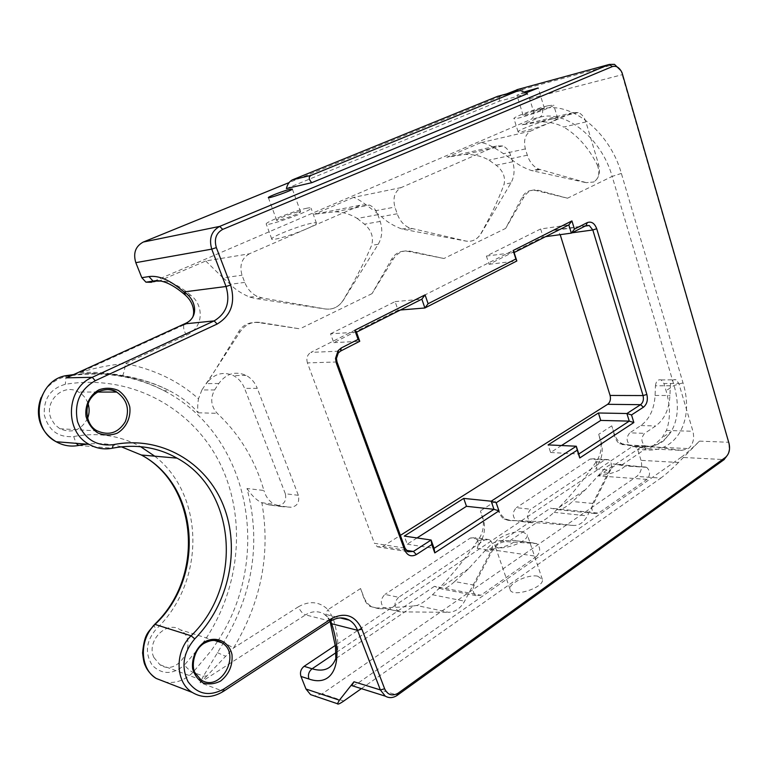 <?xml version="1.0" encoding="UTF-8"?>
<svg xmlns="http://www.w3.org/2000/svg" width="768" height="768" viewBox="0 0 768 768"><rect width="100%" height="100%" fill="white"/><g stroke="black" fill="none" stroke-linecap="round" stroke-linejoin="round"><path stroke-width="0.58" stroke-dasharray="3.84 2.88" d="M343.766 701.03L322.166 693.821L636.739 476.419C641.165 472.57 642.595 467.213 641.03 460.349L678.499 462.47L699.446 441.13C692.506 448.042 686.39 453.446 681.091 457.354L724.128 459.6C728.65 455.491 730.109 449.712 728.515 442.262L621.005 70.704M506.63 93.898L289.104 182.582M286.397 188.582L499.43 101.165L527.386 93.696M524.563 91.882L516.902 95.213L526.176 92.813M249.398 253.795C241.738 258.24 239.28 265.382 242.035 275.213L244.752 282.394C247.325 288.874 251.414 293.51 257.03 296.304L262.157 297.955L325.306 308.947C332.794 309.926 338.813 307.008 343.354 300.211L378.182 244.31C382.157 237.418 382.829 229.786 380.189 221.434L377.856 214.675C376.157 210.038 373.363 206.842 369.485 205.075L361.142 205.037L306.941 228.691C312.864 226.07 316.042 224.266 316.474 223.248C316.598 222.614 315.235 222.557 312.384 223.075C301.354 224.957 271.795 236.41 271.728 238.877C270.086 241.517 292.675 235.027 306.941 228.691L249.398 253.795L205.728 260.976L158.64 281.242L151.469 282.298L531.014 119.366C533.558 117.85 534.374 115.142 533.472 111.235L529.613 98.707C528.029 93.994 525.418 90.95 521.779 89.597L518.438 89.29M641.03 460.349L637.68 449.491L635.184 446.304L632.16 446.621L335.347 645.408M352.915 685.968L358.166 683.03L681.091 457.354M537.61 576.144C527.866 574.128 508.378 583.392 510.077 589.286C510.739 598.282 544.829 587.846 542.352 579.37L537.61 576.144M246.989 488.506C251.568 495.35 256.397 500.064 261.494 502.656L261.898 502.867C270.662 553.622 261.216 602.016 233.53 648.029L223.651 642.422C253.238 592.973 261.014 541.67 246.989 488.506L263.904 490.493C255.226 460.176 239.664 434.448 217.229 413.328C210.941 406.33 210.067 398.544 214.618 389.952L201.898 389.962L215.155 370.186L238.56 331.891C242.726 324.854 249.302 321.734 258.278 322.541L299.856 328.848L259.891 322.406C251.827 321.418 245.242 324.547 240.154 331.776L206.429 383.616C213.85 373.776 222.845 371.107 233.424 375.6C238.531 378.326 242.256 382.589 244.57 388.387L257.28 388.349L298.358 495.302C299.693 502.234 297.302 506.208 291.206 507.245L282.096 506.659L274.33 504.346C269.27 501.398 265.786 496.781 263.904 490.493M330.682 621.13L327.773 616.944L324.019 613.968C318.077 610.723 311.904 611.03 305.491 614.89C302.688 613.805 300.326 611.107 298.397 606.787L233.53 648.029L206.899 675.917L203.443 676.109L223.651 642.422M206.899 675.917L200.074 682.637L203.443 676.109L192.998 672.326C190.33 671.117 187.478 668.688 184.426 665.05L201.802 644.554C240.278 591.245 247.315 519.197 220.109 463.69C192.883 408.365 131.261 373.498 65.338 384.298C50.438 388.541 43.43 398.794 44.333 415.046C48.614 430.646 58.397 437.798 73.709 436.502L76.08 443.318M71.923 375.36L72.01 375.36C85.622 372.499 102.384 372.662 122.304 375.84C139.402 378.547 155.04 383.472 169.238 390.634L169.373 390.701C181.526 397.008 191.107 404.371 198.115 412.79C197.443 409.162 197.568 404.506 198.48 398.822C179.27 381.341 154.915 369.571 125.414 363.494C109.574 364.992 94.445 367.978 80.026 372.461L73.277 374.736M330.067 621.763L330.384 622.752M330.067 621.706L333.014 617.827C338.304 635.28 339.245 648.883 335.818 658.627L413.702 605.904C405.562 606.922 392.966 607.622 375.917 608.026L369.869 606.307C366.95 604.32 364.8 601.152 363.427 596.803L360.586 588.528L363.734 596.87C365.472 601.334 368.15 604.618 371.76 606.739L378.998 608.717L386.755 608.794L384.394 608.15C380.083 603.84 380.256 599.261 384.922 594.413L398.64 597.283L484.637 539.971L489.322 539.626C492.624 542.131 493.334 545.731 491.443 550.445L464.602 601.171C460.56 608.342 455.213 612.048 448.57 612.307L416.688 605.482L413.702 605.904M327.773 616.944L326.794 616.454C325.478 614.976 325.882 612.701 328.003 609.629L333.014 617.827M153.859 657.437C145.968 641.27 166.55 620.035 180.221 629.77C199.728 640.694 178.646 677.664 159.955 664.752L153.859 657.437M87.638 418.234C81.35 430.253 72.096 433.757 59.875 428.736L54.845 424.656L51.312 419.078C43.075 402.077 63.158 382.493 78.557 392.026C83.146 394.637 86.314 398.506 88.061 403.642M522.595 531.782C512.899 530.179 493.162 539.347 494.698 544.8C495.13 553.181 529.507 542.506 527.261 534.672L522.595 531.782M322.166 693.821L314.477 695.952M361.382 688.637L660.787 478.099L636.739 476.419M678.499 462.47C671.904 469.037 666 474.25 660.787 478.099M307.018 208.186C296.026 210.269 266.342 221.664 266.189 223.882C263.539 227.837 311.117 211.21 311.069 208.195C311.213 207.61 309.869 207.61 307.018 208.186M496.426 146.016L401.174 187.574C394.666 191.424 392.582 197.923 394.906 207.072L397.2 213.782C399.696 220.618 403.709 225.302 409.258 227.827L465.677 240.998C472.07 242.16 477.216 239.664 481.104 233.53L510.97 182.918C514.387 176.65 514.973 169.613 512.717 161.779L510.72 155.443C509.107 150.682 506.438 147.504 502.723 145.93L496.426 146.016L446.755 157.267L464.765 154.483C473.894 154.272 481.949 156.154 488.938 160.128L496.176 165.235C502.992 170.678 505.622 177.014 504.067 184.234C498.826 198.864 491.117 215.299 480.941 233.549C477.216 239.674 472.07 242.17 465.523 241.018L401.933 229.027C393.725 225.984 386.87 221.856 381.389 216.634L374.102 210.979L394.906 207.072M547.67 105.821C536.16 108.634 513.389 117.139 513.907 118.454C512.506 121.162 554.582 107.002 553.67 105.053L547.67 105.821M551.712 119.069C540.182 121.728 517.488 130.262 518.054 131.741C517.037 133.757 540.576 126.854 552.096 121.718L557.741 118.464C557.645 117.936 555.638 118.147 551.712 119.069M586.234 182.64L538.838 169.133C533.53 166.877 529.69 162.24 527.318 155.213L525.36 148.925C523.373 140.381 525.168 134.41 530.755 131.03L572.89 112.646L578.208 112.531C581.789 113.99 584.352 117.13 585.907 121.93L598.685 164.765C600.499 172.867 598.848 178.618 593.712 182.006L586.07 182.669L593.712 182.006M572.89 112.646L522.029 124.877L538.541 122.026C547.603 121.45 555.974 123.12 563.664 127.046L585.907 121.93M598.685 164.765L597.331 165.024C588.787 147.936 577.555 135.274 563.664 127.046M597.331 165.024C600.202 172.858 598.973 178.522 593.674 182.016M530.755 131.03L480.518 142.742C485.011 142.579 492.672 146.227 503.472 153.696L510.701 158.736C516.605 163.901 523.555 167.846 531.552 170.573L586.07 182.669M401.174 187.574L353.434 197.424C356.669 198.038 363.562 202.55 374.102 210.979M377.856 214.675L357.216 218.458C350.515 214.262 343.133 212.035 335.078 211.786L314.362 214.234L361.142 205.037M357.216 218.458L364.502 224.189C371.472 230.237 373.853 237.274 371.635 245.309C364.704 261.686 355.229 279.994 343.21 300.221C338.813 307.027 332.794 309.936 325.152 308.966L256.032 298.627L249.802 297.11C241.632 293.712 235.123 289.43 230.266 284.294L223.008 277.882L242.035 275.213M205.728 260.976L223.008 277.882M681.734 450.374L644.938 445.776C641.021 441.974 640.915 437.827 644.63 433.344L655.69 425.971C664.339 419.568 669.101 409.421 669.955 395.51L670.31 385.738C670.944 381.043 672.845 379.056 676.042 379.786L678.826 383.443L692.947 431.28C694.579 438.73 693.082 444.49 688.464 448.56L681.734 450.374L647.798 448.79L652.07 446.918L688.464 448.56M573.6 525.475L530.765 522.365C526.618 518.294 526.618 513.907 530.784 509.213L604.723 459.936L608.381 459.619C611.539 461.933 612.269 465.389 610.589 469.968L587.395 515.894C583.91 522.355 579.312 525.552 573.6 525.475L540.374 521.616L508.032 520.291L504.144 519.053C501.274 517.152 499.19 513.792 497.885 508.963L495.523 501.139L498.211 509.002C499.949 513.878 502.694 517.315 506.448 519.322L511.267 520.675L516.346 520.666C512.208 516.643 512.218 512.323 516.365 507.686L530.784 509.213M398.64 597.283C393.946 602.208 393.773 606.854 398.112 611.222L400.493 611.875L448.57 612.307M484.637 539.971L470.429 537.994L384.922 594.413M470.429 537.994L475.085 537.658C478.378 540.134 479.088 543.686 477.206 548.333L481.334 540.605C484.867 533.51 485.462 526.262 483.139 518.851L480.394 510.931L482.813 518.813C484.358 526.224 482.794 533.338 478.128 540.154C464.813 559.402 451.392 575.866 437.846 589.546L432.509 594.749C425.597 601.008 420.326 604.579 416.688 605.482M604.723 459.936L590.035 459.082L516.365 507.686M590.035 459.082L593.683 458.774C596.822 461.059 597.552 464.467 595.882 468.998L599.453 461.99C602.515 455.539 603.043 448.819 601.037 441.811L598.675 434.323L600.701 441.802C601.901 448.848 600.374 455.51 596.141 461.789C584.131 479.443 571.776 494.669 559.085 507.466L554.064 512.342C547.478 518.266 542.918 521.357 540.374 521.616M614.083 433.286L611.77 425.846L614.083 433.286C615.782 438.451 618.509 441.955 622.262 443.818L630.134 445.114C626.218 441.36 626.112 437.261 629.818 432.835L644.63 433.344M670.31 385.738L655.44 385.795L655.085 395.462C654.24 409.2 649.488 419.232 640.858 425.549L629.818 432.835M655.44 385.795C656.064 381.158 657.974 379.2 661.152 379.92L663.946 383.53L678.826 383.443M632.16 446.621L641.146 447.034C654.269 447.485 664.291 442.32 671.222 431.539C678.269 419.338 679.229 403.978 674.093 385.478L612.154 176.41L567.494 198.211L536.429 190.627C529.814 189.437 525.024 191.712 522.038 197.453L505.651 228.394L443.962 258.499L409.997 251.174C403.152 249.984 397.565 252.634 393.235 259.133L372.038 293.616L391.498 259.363C395.357 252.864 400.944 250.224 408.24 251.424L443.962 258.499M567.494 198.211L538.272 190.301C532.387 188.976 527.587 191.261 523.872 197.136L505.651 228.394M282.096 506.659L269.203 504.941L291.206 507.245M298.358 495.302L285.331 493.766C286.656 500.592 284.285 504.509 278.237 505.526M285.331 493.766L244.57 388.387M214.618 389.952L218.794 383.501C226.282 373.507 235.363 370.8 246.029 375.37C251.184 378.134 254.938 382.454 257.28 388.349M330.547 333.802L395.078 301.603L398.083 310.195L333.773 342.643L330.547 333.802L356.496 332.179M540.643 228.979L486.394 256.051L489.082 264.278L543.149 236.986L540.643 228.979L568.819 224.928M561.494 445.526L550.598 452.496L548.112 444.893M417.014 537.946L407.242 544.195L404.285 536.083M541.2 108.576L544.349 108.182C544.8 109.229 522.461 116.746 523.142 115.325C525.946 113.472 531.965 111.226 541.2 108.576M298.483 211.814L300.595 211.834C300.557 213.456 275.318 222.278 276.662 220.205C276.682 219.034 292.656 212.899 298.483 211.814M122.304 375.84L122.621 375.562C123.869 373.248 124.8 369.226 125.414 363.494L186.49 335.184C205.258 326.525 202.906 304.013 190.81 295.344L185.597 295.373M201.898 389.962L198.48 398.822M536.63 556.33C540.634 551.712 540.653 547.469 536.678 543.581L506.688 541.67C500.621 541.632 495.677 544.973 491.837 551.722L474.163 585.149C472.31 589.709 472.963 593.203 476.112 595.622L480.874 595.219L536.63 556.33L489.312 549.36C502.33 547.968 511.008 545.078 515.347 540.682L535.104 543.158M620.938 464.41C615.677 464.102 611.386 467.002 608.064 473.117L592.733 503.453C591.072 507.917 591.754 511.267 594.778 513.514L598.531 513.139L646.906 479.386C650.496 474.979 650.4 470.957 646.637 467.318L613.862 463.978C610.368 463.795 606.077 466.685 601.008 472.627L585.696 489.437L572.515 501.523C566.477 506.966 561.725 509.693 558.24 509.722L550.406 508.176L598.531 513.139M474.163 585.149L454.637 581.568C448.915 586.781 444.691 589.267 441.965 589.037L434.448 586.33L480.874 595.219M454.637 581.568L468.576 568.742L485.002 550.694C490.531 544.262 495.466 540.941 499.814 540.73L515.194 540.451M646.906 479.386L598.301 475.901C611.482 474.067 620.438 470.765 625.181 465.994L613.862 463.978M652.07 446.918L661.939 437.818L666.432 430.445C670.522 419.05 670.406 405.792 666.067 390.672L663.946 383.53M613.757 433.277C614.947 438.451 616.906 441.926 619.632 443.702L647.798 448.79M269.203 504.941L261.898 502.867M337.018 361.968L307.421 362.899L374.458 543.312L405.043 548.16M406.243 550.31L382.704 546.528L377.318 546.797L374.458 543.312M382.704 546.528L400.368 535.363M560.189 234.662L571.958 232.829M586.061 225.619L553.43 230.227L556.589 230.112L560.122 234.442M553.43 230.227L310.867 352.387L340.522 351.11M307.421 362.899C306.134 358.234 307.277 354.73 310.867 352.387M72.01 375.36L75.197 374.035M407.242 544.195L434.102 548.342M550.598 452.496L578.784 454.022M545.587 236.659L543.149 236.986M486.394 256.051L514.118 252.547M489.082 264.278L516.835 260.995M395.078 301.603L421.862 299.155M400.387 310.003L398.083 310.195M333.773 342.643L359.76 341.28M499.43 101.165L499.248 96.48L498.182 96.192M699.446 441.13L728.515 442.262L729.034 443.453M529.613 98.707L622.714 74.573M533.472 111.235L542.294 109.027C570.442 100.637 609.869 131.635 621.37 173.414L683.002 382.867C694.81 421.085 675.878 452.371 646.675 449.923L637.68 449.491M358.166 683.03L397.133 695.088M217.334 652.618L225.677 656.294M73.67 374.563C106.493 370.877 136.608 376.262 164.026 390.701C249.475 434.534 273.341 556.32 217.824 640.925M217.526 641.405L211.248 650.63L192.998 672.326C184.934 680.237 175.891 683.53 165.85 682.186M198.115 412.79L217.229 413.328M298.397 606.787C309.494 600.518 319.363 601.469 328.003 609.629L360.586 588.528M330.576 621.197L305.491 614.89L200.074 682.637L223.478 691.334M67.046 375.533L66 376.464L65.338 384.298M154.685 624.326L153.734 625.267L156.038 629.28C145.987 641.28 144.739 653.299 152.294 665.338C162.173 674.89 172.886 674.803 184.426 665.05M121.306 446.803C110.198 443.77 98.717 442.896 86.861 444.173M73.709 436.502C97.901 432.163 120.192 435.542 140.573 446.65M154.723 456.182C205.075 495.245 205.632 582.23 156.038 629.28M78.634 445.45L112.32 448.205M539.971 169.517L533.011 170.88M527.318 155.213L510.701 158.736M525.36 148.925L503.472 153.696M510.72 155.443L488.938 160.128M512.717 161.779L496.176 165.235M510.97 182.918L504.067 184.234M411.946 228.701L405.293 229.786M397.2 213.782L381.389 216.634M380.189 221.434L364.502 224.189M378.182 244.31L371.635 245.309M262.157 297.955L256.032 298.627M244.752 282.394L230.266 284.294M400.493 611.875L386.755 608.794M477.206 548.333L491.443 550.445M532.358 522.806L517.93 521.107M595.882 468.998L610.589 469.968M645.965 446.074L631.162 445.411M640.858 425.549L655.69 425.971M655.085 395.462L669.955 395.51M538.272 190.301L536.429 190.627M523.872 197.136L522.038 197.453M409.997 251.174L408.24 251.424M393.235 259.133L391.498 259.363M259.891 322.406L258.278 322.541M240.154 331.776L238.56 331.891M218.794 383.501L206.429 383.616M480.518 142.742L446.755 157.267M353.434 197.424L314.362 214.234M621.37 173.414L612.154 176.41C601.546 138.221 565.622 109.738 539.827 117.216L531.014 119.366M542.294 109.027C543.197 112.963 542.381 115.69 539.827 117.216L522.029 124.877M190.81 295.344C179.53 285.571 169.526 280.8 160.781 281.05M372.038 293.616L299.856 328.848M485.002 550.694L491.837 551.722M499.814 540.73L506.688 541.67M592.733 503.453L572.515 501.523M608.064 473.117L601.008 472.627M645.6 467.03L625.171 465.763M666.432 430.445L692.947 431.28M625.392 444.72L622.061 444.576M599.453 461.99L596.141 461.789M554.064 512.342L587.395 515.894M508.032 520.291L511.267 520.675M478.128 540.154L481.334 540.605M432.509 594.749L464.602 601.171M375.917 608.026L378.998 608.717M683.002 382.867L674.093 385.478L666.067 390.672M611.77 425.846L598.675 434.323M495.523 501.139L480.394 510.931M186.49 335.184C184.07 331.248 183.178 327.85 183.802 324.97L184.426 323.904M598.301 475.901L641.146 447.034L644.17 446.717L646.675 449.923M434.448 586.33L335.875 652.752M489.312 549.36L550.406 508.176M159.955 664.752L200.938 679.805L194.65 672.134C191.078 660.49 194.246 650.87 204.144 643.306L206.227 642.173M59.875 428.736L97.306 430.915C93.302 428.563 90.336 425.165 88.406 420.72C85.814 414.154 86.035 407.674 89.059 401.28M622.032 72.672L621.61 71.981M521.779 89.597L614.467 64.349M71.414 375.59C104.784 371.203 135.658 376.234 164.026 390.701L169.382 390.701M330.019 621.562L326.822 616.464M326.794 616.454L324.019 613.968L340.176 617.923M41.136 397.526C44.074 389.741 52.032 379.978 66 376.464L70.838 375.677M542.352 579.37L527.261 534.672M510.077 589.286L494.698 544.8M316.474 223.248L311.069 208.195M271.728 238.877L266.189 223.882M557.741 118.464L553.67 105.053M518.054 131.741L513.907 118.454M578.208 112.531L538.541 122.026M538.838 169.133L531.552 170.573M502.723 145.93L464.765 154.483M401.942 229.027L409.258 227.827M335.078 211.786L369.485 205.075M249.802 297.12L257.03 296.304M398.112 611.222L384.394 608.15M489.322 539.626L475.085 537.658M530.765 522.365L516.346 520.666M608.381 459.619L593.683 458.774M644.938 445.776L630.134 445.114M661.152 379.92L676.042 379.786M246.029 375.37L233.424 375.6M476.112 595.622L441.965 589.037M536.678 543.581L515.347 540.682M594.778 513.514L558.24 509.722M646.637 467.318L625.181 465.994M622.262 443.818L619.632 443.702M504.144 519.053L506.448 519.322M371.76 606.739L369.869 606.317M261.494 502.656L274.33 504.346M183.811 324.96L80.026 372.461L90.998 372.298C91.68 372.106 107.923 372.758 122.621 375.552C139.699 378.374 155.232 383.395 169.238 390.634M556.589 230.112L585.139 226.09M377.318 546.797L407.933 551.75M192.134 318.029C190.224 321.494 187.45 323.808 183.811 324.989M520.81 90.624L499.248 96.48M544.349 108.182L538.176 87.974M523.142 115.325L516.902 95.213M300.595 211.834L292.368 189.101M276.662 220.205L268.387 197.674M635.184 446.304L644.17 446.717C652.09 446.832 658.704 444.768 664.003 440.515L671.222 431.539L661.939 437.818M437.846 589.546L468.576 568.742M509.962 540.72L538.205 521.597M559.085 507.466L585.696 489.437M621.658 465.091L646.272 448.435M214.474 640.454L180.221 629.77M97.843 392.054L78.557 392.026"/><path stroke-width="1.15" d="M725.52 457.354L397.91 693.322C392.074 696.413 387.648 694.915 384.643 688.8L361.882 629.126C355.075 615.254 344.88 611.798 331.306 618.758L223.939 688.954C209.395 696.883 197.414 694.454 188.006 681.648C180.979 666.739 183.235 652.483 194.765 638.87C229.2 604.013 240.71 548.755 223.402 505.498C206.218 462.24 160.742 435.216 113.328 444.672C96.115 446.602 84.182 438.931 77.53 421.661C73.939 403.306 79.843 389.654 95.242 380.726L217.142 324.038C231.178 315.552 235.661 302.534 230.611 285.005L216.346 247.603C213.955 239.184 216.077 233.107 222.71 229.392L612.259 66.624C616.214 65.453 619.478 67.469 622.032 72.672L729.034 443.453C730.31 449.424 729.139 454.061 725.52 457.354L724.128 459.6L396.941 695.539C392.909 698.054 389.03 698.256 385.306 696.154L351.811 685.622L353.981 681.754L339.398 700.195L337.43 703.728C337.738 704.65 339.84 703.747 343.766 701.03L361.382 688.637M621.005 70.704L614.467 64.349L609.408 64.416L219.715 226.397C211.411 231.034 208.762 238.608 211.747 249.139L226.042 286.502C230.506 301.968 226.541 313.43 214.147 320.899L92.256 377.309C66.115 387.869 64.032 431.347 89.088 444.346C96.442 448.502 104.189 449.789 112.32 448.205C135.773 443.798 157.344 447.11 177.034 458.141C236.371 489.955 243.418 585.59 191.088 635.789C174.586 651.389 175.229 682.272 192.24 692.419C202.243 698.333 212.65 697.968 223.478 691.334L330.576 621.197C337.085 617.203 343.344 616.867 349.363 620.179C353.059 622.416 355.786 625.795 357.552 630.298L380.362 689.923L385.306 696.154M185.597 295.373L183.965 291.926C195.754 298.838 199.757 316.954 185.501 323.414L71.818 375.398M216.346 247.603L211.747 249.139L135.811 262.666L141.811 277.69L148.925 276.576C158.813 275.165 170.486 280.282 183.965 291.926L226.042 286.502L230.611 285.005M135.811 262.666C132.989 253.162 135.485 246.288 143.29 242.035L289.104 182.582M518.438 89.29L506.63 93.898M292.406 179.856C289.382 181.469 287.376 184.378 286.397 188.582L311.798 182.678L527.386 93.696L520.81 90.624L518.006 90.797L311.069 175.363L292.406 179.856L497.539 96.365L518.006 90.797M526.176 92.813L538.176 87.974L524.563 91.882M290.294 189.216C284.506 190.474 268.435 196.55 268.339 197.53C266.89 199.344 292.234 190.464 292.368 189.101L290.294 189.216M416.342 554.573L431.779 544.55L434.784 552.893L498.97 510.864L496.195 502.752L577.248 450.163L579.754 457.968L633.85 422.544L631.517 414.941L643.421 407.222C646.963 404.285 648.106 400.032 646.858 394.454L596.717 228.73C594.586 223.2 591.446 221.155 587.28 222.605L574.454 229.142L571.92 220.915L513.158 250.512L515.875 258.989L428.102 303.725L425.078 294.874L354.806 330.259L358.08 339.398L341.27 347.971L338.102 350.621L335.52 358.378L336.346 363.216L404.621 549.965C407.318 555.638 411.226 557.165 416.342 554.573L413.405 551.453L407.933 551.75L405.043 548.16L337.018 361.968L336.422 358.531L338.266 353.002L340.522 351.11L359.76 341.28L356.496 332.179L421.862 299.155L424.886 307.987L400.387 310.003M352.915 685.968L351.811 685.622M304.128 666.317C300.835 669.005 299.779 672.374 300.97 676.445L308.918 679.008C307.738 674.909 308.794 671.501 312.096 668.784L304.128 666.317L335.347 645.408M308.918 679.008C332.707 687.494 344.573 663.754 331.69 623.731L330.067 621.706M361.882 629.126L357.552 630.298L331.69 623.731L330.682 621.13M314.477 695.952L310.56 694.618L305.99 689.03L300.97 676.445M88.061 403.642C89.597 408.547 89.453 413.405 87.638 418.234M561.494 445.526L600.749 420.413L598.426 412.992L548.112 444.893L576.278 446.227L491.184 501.206L493.968 509.318L434.102 548.342L431.107 540.019L404.285 536.083L463.718 498.394L466.483 506.304L417.014 537.946M400.368 535.363L607.651 404.314L640.598 404.678L626.909 413.52L629.251 421.123L578.784 454.022L576.278 446.227L577.248 450.163M428.102 303.725L424.886 307.987L516.835 260.995L514.118 252.547L568.819 224.928L571.344 233.136L586.061 225.619L589.248 225.504L592.81 229.978L643.056 395.568L610.09 395.443C610.982 399.322 610.176 402.278 607.651 404.314M610.09 395.443L560.189 234.662M466.483 506.304L493.968 509.318L498.97 510.864M463.718 498.394L491.184 501.206L496.195 502.752M600.749 420.413L629.251 421.123L633.85 422.544M598.426 412.992L626.909 413.52L631.517 414.941M646.858 394.454L643.056 395.568C643.949 399.552 643.133 402.586 640.598 404.678L643.421 407.222M574.454 229.142L571.344 233.136L545.587 236.659M431.779 544.55L431.107 540.019L413.405 551.453L406.243 550.31M73.277 374.736L66.518 377.827L92.256 377.309L95.242 380.726M160.781 281.05L153.082 281.107C161.443 279.216 172.042 283.757 184.886 294.73L184.886 294.73C195.677 303.965 194.304 315.581 192.134 318.029M151.469 282.298L145.939 282.173L141.811 277.69M311.798 182.678C308.669 179.338 308.419 176.899 311.069 175.363M498.182 96.192L497.539 96.365M434.784 552.893L434.102 548.342M579.754 457.968L578.784 454.022M571.92 220.915L568.819 224.928M514.118 252.547L513.158 250.512M515.875 258.989L516.835 260.995M421.862 299.155L425.078 294.874M356.496 332.179L354.806 330.259M358.08 339.398L359.76 341.28M398.314 693.034L397.133 695.088M516.835 89.731L609.408 64.416L612.259 66.624M143.29 242.035L219.715 226.397L222.71 229.392M184.426 323.904L214.147 320.899L217.142 324.038M112.32 448.205L113.328 444.672M165.85 682.186L156.163 678.432C139.642 668.63 139.008 639.206 155.03 624.422L191.088 635.789L194.765 638.87M223.478 691.334L223.939 688.954M330.576 621.197L331.306 618.758M353.981 681.754L380.362 689.923L384.643 688.8M99.014 389.77C89.846 394.877 84.672 405.418 86.006 416.41C88.09 423.456 92.026 428.966 97.805 432.941C104.237 435.494 110.688 435.59 117.158 433.219C126.134 427.987 131.069 417.629 129.782 406.886C127.805 399.974 123.994 394.502 118.358 390.461C112.032 387.782 105.581 387.552 99.014 389.77M204.355 642.038C196.109 647.923 191.453 658.483 192.643 668.707C194.506 675.12 198.038 679.882 203.232 682.973C209.002 684.643 214.8 683.99 220.627 681.014C229.027 674.237 232.819 665.453 232.003 654.653C229.248 641.558 216 635.357 204.355 642.038M76.08 443.318L78.634 445.45C70.771 446.938 63.283 445.709 56.17 441.744C28.243 427.603 36.72 378.787 67.44 375.466L73.67 374.563M217.824 640.925L217.526 641.405M67.046 375.533L71.923 375.36M330.384 622.752L335.51 647.05L335.818 658.627C331.651 668.87 323.75 672.25 312.096 668.784L335.875 652.752M339.398 700.195L305.99 689.03M154.685 624.326C205.786 575.856 196.858 484.435 141.341 455.002C198.97 485.395 205.872 576.835 155.03 624.422L153.734 625.267C148.397 632.717 144.518 632.842 142.579 652.944C143.981 665.357 145.037 664.464 146.102 667.44C148.387 671.76 151.747 675.427 156.163 678.432L192.24 692.419M177.034 458.141L141.341 455.002L121.306 446.803M86.861 444.173L78.634 445.45M140.573 446.65L154.723 456.182M571.958 232.829L592.81 229.978L596.717 228.73M145.939 282.173L153.082 281.107L148.925 276.576M206.227 642.173C211.824 639.696 217.046 639.888 221.875 642.758C242.006 654.134 220.253 693.264 200.938 679.805L195.034 672.778C191.069 666.73 193.786 648.672 204.547 643.085C214.157 638.275 218.65 640.915 221.875 642.758L214.474 640.454M89.059 401.28C91.354 396.835 94.656 393.571 98.957 391.488C105.005 388.829 110.928 389.03 116.717 392.083C127.085 399.466 129.946 409.344 125.29 421.728C118.32 432.883 108.989 435.946 97.306 430.915C83.328 424.31 83.146 397.536 99.274 391.171C107.213 388.819 113.03 389.126 116.717 392.083L97.843 392.054M586.061 225.619L587.28 222.605M340.522 351.11L341.27 347.971M337.018 361.968L336.346 363.216M405.043 548.16L404.621 549.965M397.91 693.322L396.941 695.539M349.363 620.179L340.176 617.923M89.088 444.346L56.17 441.744C37.862 430.704 35.462 412.282 41.136 397.526M70.838 375.677L71.414 375.59M337.43 703.728L310.56 694.618M585.139 226.09L589.248 225.504M336.422 358.531L335.52 358.378M338.266 353.002L338.102 350.621"/></g></svg>
